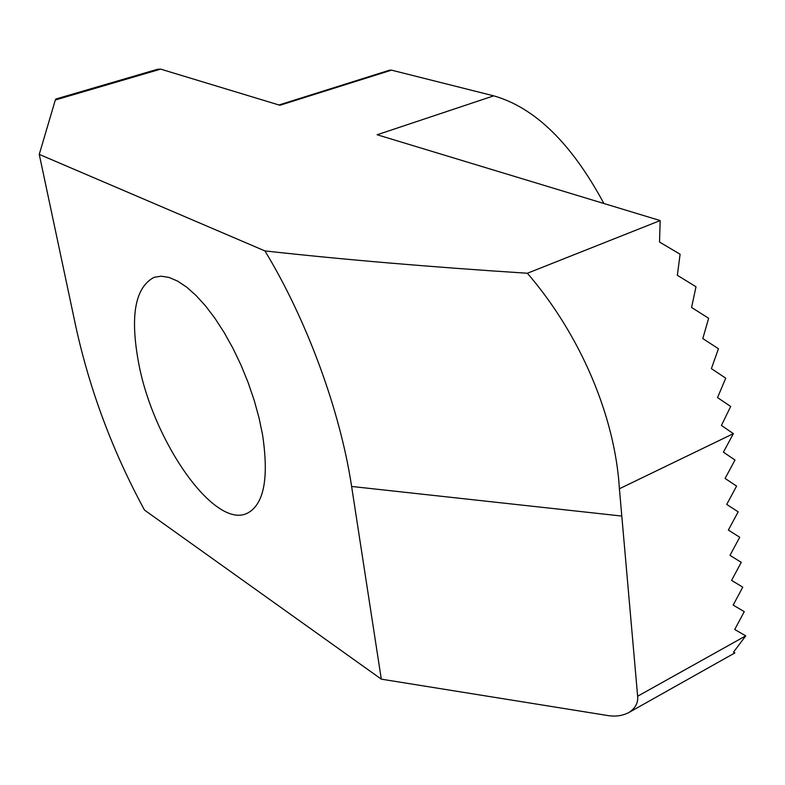 <?xml version="1.0" encoding="UTF-8"?>
<svg xmlns="http://www.w3.org/2000/svg" width="785" height="785" viewBox="0 0 785 785"><rect width="100%" height="100%" fill="white"/><g stroke="black" fill="none" stroke-linecap="round" stroke-linejoin="round"><path stroke-width="1.18" d="M262.543 434.674L258.981 417.649L254.124 400.095L248.07 382.413L240.956 365.005L232.949 348.295L224.235 332.654L215.031 318.425L205.533 305.924L195.975 295.405L186.555 287.065L177.479 281.04L168.942 277.409L161.092 276.183L154.076 277.34C135.099 287.388 129.927 315.815 138.562 362.611C152.781 440.64 214.069 529.453 247.167 513.321C263.946 504.657 269.078 478.448 262.543 434.674M264.928 250.915L39.25 154.38L75.723 326.079C89.696 389.959 112.618 451.296 144.499 510.073L381.304 679.153L607.551 715.498C615.214 716.813 622.25 715.861 628.667 712.633C635.32 708.394 638.303 702.928 637.636 696.226L619.404 488.761C615.087 416.864 580.743 335.146 527.373 273.249C430.19 266.988 342.711 259.541 264.928 250.915C306.837 319.858 340.268 410.957 351.611 486.455L621.485 516.02M628.667 712.633L734.868 652.924L733.524 652.109L745.75 635.86L637.636 696.226M381.304 679.153L351.611 486.455M39.25 154.38L55.323 99.989L160.689 69.129L279.902 105.269L391.499 70.15L389.635 70.169L278.96 104.984M391.499 70.15L493.716 95.849C534.83 107.516 571.549 143.4 603.891 203.501M745.75 635.86L734.721 629.491L744.268 611.652L733.161 605.088L742.767 587.16L731.591 580.38L741.256 562.354L729.991 555.368L739.715 537.254L728.372 530.052L738.165 511.84L726.733 504.412L736.585 486.101L725.085 478.448L734.995 460.039L723.407 452.16L733.376 433.654L721.435 425.421L730.668 406.493L717.549 397.593L725.723 378.174L711.387 368.626L718.442 348.756L702.81 338.561L708.629 318.278L691.575 307.455L696.001 286.77L677.347 275.29L680.104 254.222L659.528 242.055L660.165 220.565L527.373 273.249M493.716 95.849L377.153 134.755L660.165 220.565M160.689 69.129L157.579 69.257L55.99 98.979L55.323 99.989M619.404 488.761L733.376 433.654"/></g></svg>
